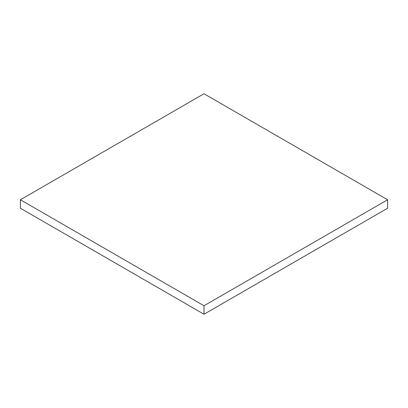 <?xml version="1.0" encoding="UTF-8"?>
<svg xmlns="http://www.w3.org/2000/svg" width="408" height="408" viewBox="0 0 408 408"><rect width="100%" height="100%" fill="white"/><g stroke="black" fill="none" stroke-linecap="round" stroke-linejoin="round"><path stroke-width="0.61" d="M387.6 208.238L387.6 199.762L204 93.758L20.4 199.762L20.4 208.238L20.4 199.762L204 305.76L204 314.242L20.4 208.238L204 314.242L204 305.76L387.6 199.762L387.6 208.238L204 314.242L387.6 208.238M387.6 199.762L204 305.76L20.4 199.762L204 93.758L387.6 199.762"/></g></svg>
